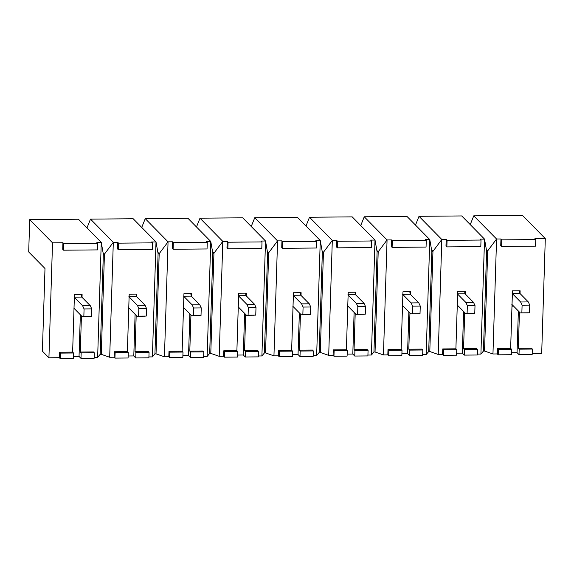 <?xml version="1.0" encoding="UTF-8"?>
<svg xmlns="http://www.w3.org/2000/svg" width="574" height="574" viewBox="0 0 574 574"><rect width="100%" height="100%" fill="white"/><g stroke="black" fill="none" stroke-linecap="round" stroke-linejoin="round"><path stroke-width="0.86" d="M114.944 358.111L114.068 357.229L109.691 357.265L101.282 354.33L100.185 354.345L97.645 357.365L94.165 357.401L97.645 357.365L101.261 242.407L78.444 219.232L29.712 219.648L78.444 219.232L101.261 242.407L96.877 242.45L101.261 242.407L103.334 254.16L104.432 254.153L103.098 252.797L104.432 254.153L113.308 242.307L117.684 242.271L118.553 243.154L118.344 249.719L152.297 249.432L152.497 242.859L118.553 243.154L152.497 242.859L151.629 241.977L156.013 241.941L133.197 218.759L90.491 219.124L133.197 218.759L156.013 241.941L151.629 241.977L152.497 242.859L152.297 249.432L118.344 249.719L117.476 248.836L117.684 242.271L113.308 242.307L109.691 357.265L114.068 357.229L114.24 351.754L127.385 351.64L129.193 294.161L136.856 294.096L136.77 296.83L136.856 294.096L129.193 294.161L127.385 351.64L114.24 351.754L115.116 352.637L114.944 358.111L128.081 357.997L114.944 358.111L115.116 352.637L128.253 352.522L115.116 352.637L114.24 351.754L114.068 357.229L114.944 358.111M94.136 358.291L80.991 358.406L79.04 356.418L73.393 356.461L79.04 356.418L80.346 314.76L79.04 356.418L80.991 358.406L94.136 358.291L94.308 352.816L81.164 352.931L80.991 358.406L81.164 352.931L94.308 352.816L93.44 351.934L80.295 352.041L93.44 351.934L94.308 352.816L94.136 358.291M73.329 358.47L60.191 358.578L59.316 357.695L48.919 357.789L42.397 351.166L48.919 357.789L59.316 357.695L59.488 352.221L72.633 352.113L74.441 294.634L82.104 294.562L82.017 297.303L82.104 294.562L74.441 294.634L72.633 352.113L59.488 352.221L60.363 353.103L60.191 358.578L73.329 358.47L73.501 352.996L60.363 353.103L73.501 352.996L72.633 352.113L73.501 352.996L73.329 358.47M541.684 353.555L532.184 353.641L541.684 353.555L545.3 238.597L522.484 215.422L473.758 215.838L522.484 215.422L545.3 238.597L541.684 353.555M532.155 354.531L519.011 354.646L517.059 352.658L511.412 352.701L517.059 352.658L518.365 311L517.059 352.658L519.011 354.646L532.155 354.531L532.328 349.057L519.183 349.171L519.011 354.646L519.183 349.171L532.328 349.057L531.459 348.174L518.315 348.282L519.183 349.171L518.315 348.282L531.459 348.174L532.328 349.057L532.155 354.531M511.348 354.71L498.21 354.818L497.335 353.936L492.958 353.979L484.549 351.044L483.452 351.051L480.912 354.079L477.432 354.108L480.912 354.079L484.528 239.121L461.711 215.939L419.006 216.305L461.711 215.939L484.528 239.121L480.144 239.157L484.528 239.121L486.601 250.874L487.699 250.867L486.357 249.503L487.699 250.867L496.567 239.014L500.951 238.978L501.82 239.86L501.611 246.433L535.556 246.138L535.764 239.573L501.82 239.86L535.764 239.573L534.896 238.691L545.3 238.597L534.896 238.691L535.764 239.573L535.556 246.138L501.611 246.433L500.743 245.55L500.951 238.978L496.567 239.014L492.958 353.979L497.335 353.936L497.507 348.461L510.652 348.353L512.46 290.875L520.123 290.803L520.037 293.544L520.123 290.803L512.46 290.875L510.652 348.353L497.507 348.461L498.376 349.344L498.21 354.818L511.348 354.71L511.52 349.236L498.376 349.344L511.52 349.236L510.652 348.353L511.52 349.236L511.348 354.71M477.403 354.997L464.258 355.112L462.307 353.125L456.66 353.175L462.307 353.125L463.613 311.467L462.307 353.125L464.258 355.112L477.403 354.997L477.575 349.523L464.431 349.638L464.258 355.112L464.431 349.638L477.575 349.523L476.707 348.64L463.562 348.755L476.707 348.64L477.575 349.523L477.403 354.997M456.595 355.177L443.458 355.292L442.583 354.409L438.206 354.445L429.797 351.51L428.699 351.525L426.159 354.545L422.679 354.581L426.159 354.545L429.775 239.588L406.959 216.412L364.253 216.778L406.959 216.412L429.775 239.588L425.391 239.631L429.775 239.588L431.849 251.34L432.947 251.333L431.605 249.977L432.947 251.333L441.815 239.487L446.199 239.451L447.067 240.334L446.859 246.899L480.804 246.612L481.012 240.04L447.067 240.334L481.012 240.04L480.144 239.157L481.012 240.04L480.804 246.612L446.859 246.899L445.991 246.016L446.199 239.451L441.815 239.487L438.206 354.445L442.583 354.409L442.755 348.935L455.899 348.82L457.708 291.341L465.371 291.276L465.284 294.01L465.371 291.276L457.708 291.341L455.899 348.82L442.755 348.935L443.623 349.817L443.458 355.292L456.595 355.177L456.768 349.702L443.623 349.817L456.768 349.702L455.899 348.82L456.768 349.702L456.595 355.177M422.651 355.471L409.506 355.586L407.554 353.598L401.908 353.641L407.554 353.598L408.86 311.94L407.554 353.598L409.506 355.586L422.651 355.471L422.823 349.997L409.678 350.111L409.506 355.586L409.678 350.111L422.823 349.997L421.955 349.114L408.81 349.222L421.955 349.114L422.823 349.997L422.651 355.471M401.843 355.65L388.706 355.758L387.83 354.876L383.454 354.919L375.044 351.984L373.947 351.991L371.407 355.019L367.927 355.048L371.407 355.019L375.023 240.061L352.206 216.879L309.501 217.245L352.206 216.879L375.023 240.061L370.639 240.097L375.023 240.061L377.096 251.814L378.194 251.807L376.853 250.443L378.194 251.807L387.063 239.954L391.446 239.918L392.315 240.8L392.107 247.372L426.051 247.078L426.26 240.513L392.315 240.8L426.26 240.513L425.391 239.631L426.26 240.513L426.051 247.078L392.107 247.372L391.238 246.49L391.446 239.918L387.063 239.954L383.454 354.919L387.83 354.876L388.002 349.401L401.147 349.293L402.955 291.814L410.618 291.743L410.532 294.484L410.618 291.743L402.955 291.814L401.147 349.293L388.002 349.401L388.878 350.284L388.706 355.758L401.843 355.65L402.015 350.176L388.878 350.284L402.015 350.176L401.147 349.293L402.015 350.176L401.843 355.65M367.898 355.937L354.754 356.052L352.802 354.065L347.155 354.115L352.802 354.065L354.108 312.407L352.802 354.065L354.754 356.052L367.898 355.937L368.07 350.463L354.926 350.578L354.754 356.052L354.926 350.578L368.07 350.463L367.202 349.58L354.058 349.695L367.202 349.58L368.07 350.463L367.898 355.937M347.091 356.117L333.953 356.232L333.078 355.349L328.701 355.385L320.292 352.45L319.194 352.465L316.654 355.485L313.174 355.521L316.654 355.485L320.27 240.528L297.454 217.352L254.748 217.718L297.454 217.352L320.27 240.528L315.887 240.571L320.27 240.528L322.344 252.28L323.442 252.273L322.1 250.917L323.442 252.273L332.31 240.427L336.694 240.391L337.562 241.274L337.354 247.839L371.306 247.552L371.507 240.98L337.562 241.274L371.507 240.98L370.639 240.097L371.507 240.98L371.306 247.552L337.354 247.839L336.486 246.956L336.694 240.391L332.31 240.427L328.701 355.385L333.078 355.349L333.25 349.875L346.395 349.76L348.203 292.281L355.866 292.216L355.78 294.95L355.866 292.216L348.203 292.281L346.395 349.76L333.25 349.875L334.125 350.757L333.953 356.232L347.091 356.117L347.263 350.642L334.125 350.757L347.263 350.642L346.395 349.76L347.263 350.642L347.091 356.117M313.146 356.411L300.001 356.526L298.049 354.538L292.403 354.581L298.049 354.538L299.355 312.88L298.049 354.538L300.001 356.526L313.146 356.411L313.318 350.936L300.173 351.051L300.001 356.526L300.173 351.051L313.318 350.936L312.45 350.054L299.305 350.162L312.45 350.054L313.318 350.936L313.146 356.411M292.338 356.59L279.201 356.698L278.325 355.815L273.949 355.858L265.54 352.924L264.442 352.931L261.902 355.959L258.422 355.988L261.902 355.959L265.518 241.001L242.702 217.819L199.996 218.185L242.702 217.819L265.518 241.001L261.134 241.037L265.518 241.001L267.592 252.754L268.689 252.747L267.355 251.383L268.689 252.747L277.558 240.893L281.942 240.858L282.81 241.74L282.602 248.312L316.554 248.018L316.755 241.453L282.81 241.74L316.755 241.453L315.887 240.571L316.755 241.453L316.554 248.018L282.602 248.312L281.734 247.43L281.942 240.858L277.558 240.893L273.949 355.858L278.325 355.815L278.498 350.341L291.642 350.233L293.45 292.754L301.113 292.683L301.027 295.423L301.113 292.683L293.45 292.754L291.642 350.233L278.498 350.341L279.373 351.223L279.201 356.698L292.338 356.59L292.51 351.116L279.373 351.223L292.51 351.116L291.642 350.233L292.51 351.116L292.338 356.59M258.393 356.877L245.249 356.992L243.297 355.005L237.65 355.055L243.297 355.005L244.603 313.347L243.297 355.005L245.249 356.992L258.393 356.877L258.565 351.403L245.421 351.518L245.249 356.992L245.421 351.518L258.565 351.403L257.697 350.52L244.553 350.635L257.697 350.52L258.565 351.403L258.393 356.877M237.586 357.057L224.448 357.172L223.573 356.289L219.196 356.325L210.787 353.39L209.689 353.405L207.149 356.425L203.67 356.461L207.149 356.425L210.766 241.467L187.949 218.292L145.244 218.658L187.949 218.292L210.766 241.467L206.382 241.511L210.766 241.467L212.839 253.22L213.937 253.213L212.602 251.857L213.937 253.213L222.805 241.367L227.189 241.331L228.057 242.214L227.849 248.779L261.801 248.492L262.002 241.919L228.057 242.214L262.002 241.919L261.134 241.037L262.002 241.919L261.801 248.492L227.849 248.779L226.981 247.896L227.189 241.331L222.805 241.367L219.196 356.325L223.573 356.289L223.745 350.814L236.89 350.7L238.698 293.221L246.361 293.156L246.275 295.89L246.361 293.156L238.698 293.221L236.89 350.7L223.745 350.814L224.621 351.697L224.448 357.172L237.586 357.057L237.758 351.582L224.621 351.697L237.758 351.582L236.89 350.7L237.758 351.582L237.586 357.057M203.641 357.351L190.496 357.466L188.545 355.478L182.898 355.521L188.545 355.478L189.851 313.82L188.545 355.478L190.496 357.466L203.641 357.351L203.813 351.876L190.668 351.991L190.496 357.466L190.668 351.991L203.813 351.876L202.945 350.994L189.8 351.101L202.945 350.994L203.813 351.876L203.641 357.351M182.833 357.53L169.696 357.638L168.821 356.755L164.444 356.798L156.035 353.864L154.937 353.871L152.397 356.899L148.917 356.928L152.397 356.899L156.013 241.941L158.087 253.694L159.185 253.686L157.85 252.323L159.185 253.686L168.053 241.833L172.437 241.798L173.305 242.68L173.097 249.252L207.049 248.958L207.25 242.393L173.305 242.68L207.25 242.393L206.382 241.511L207.25 242.393L207.049 248.958L173.097 249.252L172.229 248.37L172.437 241.798L168.053 241.833L164.444 356.798L168.821 356.755L168.993 351.281L182.137 351.173L183.945 293.694L191.608 293.623L191.522 296.363L191.608 293.623L183.945 293.694L182.137 351.173L168.993 351.281L169.868 352.163L169.696 357.638L182.833 357.53L183.006 352.056L169.868 352.163L183.006 352.056L182.137 351.173L183.006 352.056L182.833 357.53M148.888 357.817L135.744 357.932L133.792 355.945L128.145 355.995L133.792 355.945L135.098 314.287L133.792 355.945L135.744 357.932L148.888 357.817L149.061 352.343L135.916 352.458L135.744 357.932L135.916 352.458L149.061 352.343L148.192 351.46L135.048 351.575L148.192 351.46L149.061 352.343L148.888 357.817M86.975 227.9L90.491 219.124L113.308 242.307L90.491 219.124L86.975 227.9M141.728 227.426L145.244 218.658L168.053 241.833L145.244 218.658L141.728 227.426M196.48 226.96L199.996 218.185L222.805 241.367L199.996 218.185L196.48 226.96M251.233 226.486L254.748 217.718L277.558 240.893L254.748 217.718L251.233 226.486M305.985 226.02L309.501 217.245L332.31 240.427L309.501 217.245L305.985 226.02M360.737 225.546L364.253 216.778L387.063 239.954L364.253 216.778L360.737 225.546M415.49 225.08L419.006 216.305L441.815 239.487L419.006 216.305L415.49 225.08M470.242 224.606L473.758 215.838L496.567 239.014L473.758 215.838L470.242 224.606M28.7 251.95L29.712 219.648L52.528 242.831L62.932 242.737L63.8 243.62L63.592 250.192L97.544 249.898L97.745 243.333L63.8 243.62L97.745 243.333L96.877 242.45L97.745 243.333L97.544 249.898L63.592 250.192L62.724 249.31L62.932 242.737L52.528 242.831L48.919 357.789L52.528 242.831L29.712 219.648L28.7 251.95L44.994 268.503L42.397 351.166L44.994 268.503L28.7 251.95M136.189 315.391L135.048 351.575L135.916 352.458L135.048 351.575L136.189 315.391M81.436 315.858L80.295 352.041L81.164 352.931L80.295 352.041L81.436 315.858M128.081 357.997L128.253 352.522L127.385 351.64L128.253 352.522L128.081 357.997M190.941 314.918L189.8 351.101L190.668 351.991L189.8 351.101L190.941 314.918M245.694 314.452L244.553 350.635L245.421 351.518L244.553 350.635L245.694 314.452M300.446 313.985L299.305 350.162L300.173 351.051L299.305 350.162L300.446 313.985M355.198 313.512L354.058 349.695L354.926 350.578L354.058 349.695L355.198 313.512M409.951 313.045L408.81 349.222L409.678 350.111L408.81 349.222L409.951 313.045M464.703 312.572L463.562 348.755L464.431 349.638L463.562 348.755L464.703 312.572M519.456 312.105L518.315 348.282L519.456 312.105M501.82 239.86L500.951 238.978L500.743 245.55L501.611 246.433L501.82 239.86M497.507 348.461L497.335 353.936L498.21 354.818L498.376 349.344L497.507 348.461M484.549 351.044L492.958 353.979L496.567 239.014L487.699 250.867L484.549 351.044L487.699 250.867L486.601 250.874L483.452 351.051L484.549 351.044M483.452 351.051L486.601 250.874L484.528 239.121L480.912 354.079L483.452 351.051M59.488 352.221L59.316 357.695L60.191 358.578L60.363 353.103L59.488 352.221M63.8 243.62L62.932 242.737L62.724 249.31L63.592 250.192L63.8 243.62M447.067 240.334L446.199 239.451L445.991 246.016L446.859 246.899L447.067 240.334M442.755 348.935L442.583 354.409L443.458 355.292L443.623 349.817L442.755 348.935M429.797 351.51L438.206 354.445L441.815 239.487L432.947 251.333L429.797 351.51L432.947 251.333L431.849 251.34L428.699 351.525L429.797 351.51M428.699 351.525L431.849 251.34L429.775 239.588L426.159 354.545L428.699 351.525M392.315 240.8L391.446 239.918L391.238 246.49L392.107 247.372L392.315 240.8M388.002 349.401L387.83 354.876L388.706 355.758L388.878 350.284L388.002 349.401M375.044 351.984L383.454 354.919L387.063 239.954L378.194 251.807L375.044 351.984L378.194 251.807L377.096 251.814L373.947 351.991L375.044 351.984M373.947 351.991L377.096 251.814L375.023 240.061L371.407 355.019L373.947 351.991M337.562 241.274L336.694 240.391L336.486 246.956L337.354 247.839L337.562 241.274M333.25 349.875L333.078 355.349L333.953 356.232L334.125 350.757L333.25 349.875M320.292 352.45L328.701 355.385L332.31 240.427L323.442 252.273L320.292 352.45L323.442 252.273L322.344 252.28L319.194 352.465L320.292 352.45M319.194 352.465L322.344 252.28L320.27 240.528L316.654 355.485L319.194 352.465M282.81 241.74L281.942 240.858L281.734 247.43L282.602 248.312L282.81 241.74M278.498 350.341L278.325 355.815L279.201 356.698L279.373 351.223L278.498 350.341M265.54 352.924L273.949 355.858L277.558 240.893L268.689 252.747L265.54 352.924L268.689 252.747L267.592 252.754L264.442 352.931L265.54 352.924M264.442 352.931L267.592 252.754L265.518 241.001L261.902 355.959L264.442 352.931M228.057 242.214L227.189 241.331L226.981 247.896L227.849 248.779L228.057 242.214M223.745 350.814L223.573 356.289L224.448 357.172L224.621 351.697L223.745 350.814M210.787 353.39L219.196 356.325L222.805 241.367L213.937 253.213L210.787 353.39L213.937 253.213L212.839 253.22L209.689 353.405L210.787 353.39M209.689 353.405L212.839 253.22L210.766 241.467L207.149 356.425L209.689 353.405M173.305 242.68L172.437 241.798L172.229 248.37L173.097 249.252L173.305 242.68M168.993 351.281L168.821 356.755L169.696 357.638L169.868 352.163L168.993 351.281M156.035 353.864L164.444 356.798L168.053 241.833L159.185 253.686L156.035 353.864L159.185 253.686L158.087 253.694L154.937 353.871L156.035 353.864M154.937 353.871L158.087 253.694L156.013 241.941L152.397 356.899L154.937 353.871M118.553 243.154L117.684 242.271L117.476 248.836L118.344 249.719L118.553 243.154M101.282 354.33L109.691 357.265L113.308 242.307L104.432 254.153L101.282 354.33L104.432 254.153L103.334 254.16L100.185 354.345L101.282 354.33M100.185 354.345L103.334 254.16L101.261 242.407L97.645 357.365L100.185 354.345M511.807 304.335L520.281 312.945L521.859 312.852L522.096 305.181L520.625 301.996L512.151 293.386L520.625 301.996L528.295 301.931L529.759 305.117L529.522 312.78L520.281 312.945L511.807 304.335M519.276 290.81L519.822 293.321L528.295 301.931L519.822 293.321L512.151 293.386L519.822 293.321L519.276 290.81M513.608 306.164L511.972 306.179L513.608 306.164M522.096 305.181L521.859 312.852L529.522 312.78L529.759 305.117L522.096 305.181L529.759 305.117L528.295 301.931L520.625 301.996L522.096 305.181M527.951 312.88L520.281 312.945L527.951 312.88M457.055 304.808L465.528 313.418L467.107 313.318L467.344 305.655L465.873 302.469L457.399 293.859L465.873 302.469L473.543 302.398L475.007 305.59L474.77 313.253L465.528 313.418L457.055 304.808M464.524 291.283L465.069 293.795L473.543 302.398L465.069 293.795L457.399 293.859L465.069 293.795L464.524 291.283M467.344 305.655L467.107 313.318L474.77 313.253L475.007 305.59L467.344 305.655L475.007 305.59L473.543 302.398L465.873 302.469L467.344 305.655M473.198 313.347L465.528 313.418L473.198 313.347M402.302 305.275L410.776 313.885L412.354 313.791L412.591 306.121L411.12 302.936L402.647 294.326L411.12 302.936L418.79 302.871L420.254 306.057L420.017 313.72L410.776 313.885L402.302 305.275M409.771 291.75L410.317 294.261L418.79 302.871L410.317 294.261L402.647 294.326L410.317 294.261L409.771 291.75M412.591 306.121L412.354 313.791L420.017 313.72L420.254 306.057L412.591 306.121L420.254 306.057L418.79 302.871L411.12 302.936L412.591 306.121M418.446 313.82L410.776 313.885L418.446 313.82M347.55 305.748L356.024 314.358L357.602 314.258L357.839 306.595L356.368 303.409L347.894 294.799L356.368 303.409L364.038 303.337L365.502 306.53L365.265 314.193L356.024 314.358L347.55 305.748M355.019 292.223L355.564 294.735L364.038 303.337L355.564 294.735L347.894 294.799L355.564 294.735L355.019 292.223M357.839 306.595L357.602 314.258L365.265 314.193L365.502 306.53L357.839 306.595L365.502 306.53L364.038 303.337L356.368 303.409L357.839 306.595M363.694 314.287L356.024 314.358L363.694 314.287M292.797 306.215L301.271 314.825L302.85 314.731L303.086 307.061L301.615 303.876L293.142 295.266L301.615 303.876L309.286 303.811L310.749 306.997L310.512 314.66L301.271 314.825L292.797 306.215M300.267 292.69L300.812 295.201L309.286 303.811L300.812 295.201L293.142 295.266L300.812 295.201L300.267 292.69M303.086 307.061L302.85 314.731L310.512 314.66L310.749 306.997L303.086 307.061L310.749 306.997L309.286 303.811L301.615 303.876L303.086 307.061M308.941 314.76L301.271 314.825L308.941 314.76M238.045 306.688L246.519 315.298L248.097 315.198L248.334 307.535L246.863 304.349L238.389 295.739L246.863 304.349L254.533 304.277L255.997 307.47L255.76 315.133L246.519 315.298L238.045 306.688M245.514 293.163L246.059 295.675L254.533 304.277L246.059 295.675L238.389 295.739L246.059 295.675L245.514 293.163M248.334 307.535L248.097 315.198L255.76 315.133L255.997 307.47L248.334 307.535L255.997 307.47L254.533 304.277L246.863 304.349L248.334 307.535M254.189 315.226L246.519 315.298L254.189 315.226M183.293 307.155L191.766 315.765L193.345 315.671L193.582 308.001L192.111 304.816L183.637 296.206L192.111 304.816L199.781 304.751L201.244 307.937L201.008 315.6L191.766 315.765L183.293 307.155M190.762 293.63L191.307 296.141L199.781 304.751L191.307 296.141L183.637 296.206L191.307 296.141L190.762 293.63M193.582 308.001L193.345 315.671L201.008 315.6L201.244 307.937L193.582 308.001L201.244 307.937L199.781 304.751L192.111 304.816L193.582 308.001M199.436 315.7L191.766 315.765L199.436 315.7M128.54 307.628L137.014 316.238L138.592 316.138L138.829 308.475L137.358 305.289L128.885 296.679L137.358 305.289L145.028 305.217L146.492 308.41L146.255 316.073L137.014 316.238L128.54 307.628M136.009 294.103L136.555 296.615L145.028 305.217L136.555 296.615L128.885 296.679L136.555 296.615L136.009 294.103M138.829 308.475L138.592 316.138L146.255 316.073L146.492 308.41L138.829 308.475L146.492 308.41L145.028 305.217L137.358 305.289L138.829 308.475M144.684 316.166L137.014 316.238L144.684 316.166M73.788 308.094L82.261 316.704L83.84 316.611L84.077 308.941L82.606 305.755L74.132 297.145L82.606 305.755L90.276 305.691L91.747 308.877L91.503 316.539L82.261 316.704L73.788 308.094M81.257 294.57L81.802 297.081L90.276 305.691L81.802 297.081L74.132 297.145L81.802 297.081L81.257 294.57M84.077 308.941L83.84 316.611L91.503 316.539L91.747 308.877L84.077 308.941L91.747 308.877L90.276 305.691L82.606 305.755L84.077 308.941M89.931 316.64L82.261 316.704L89.931 316.64"/></g></svg>
